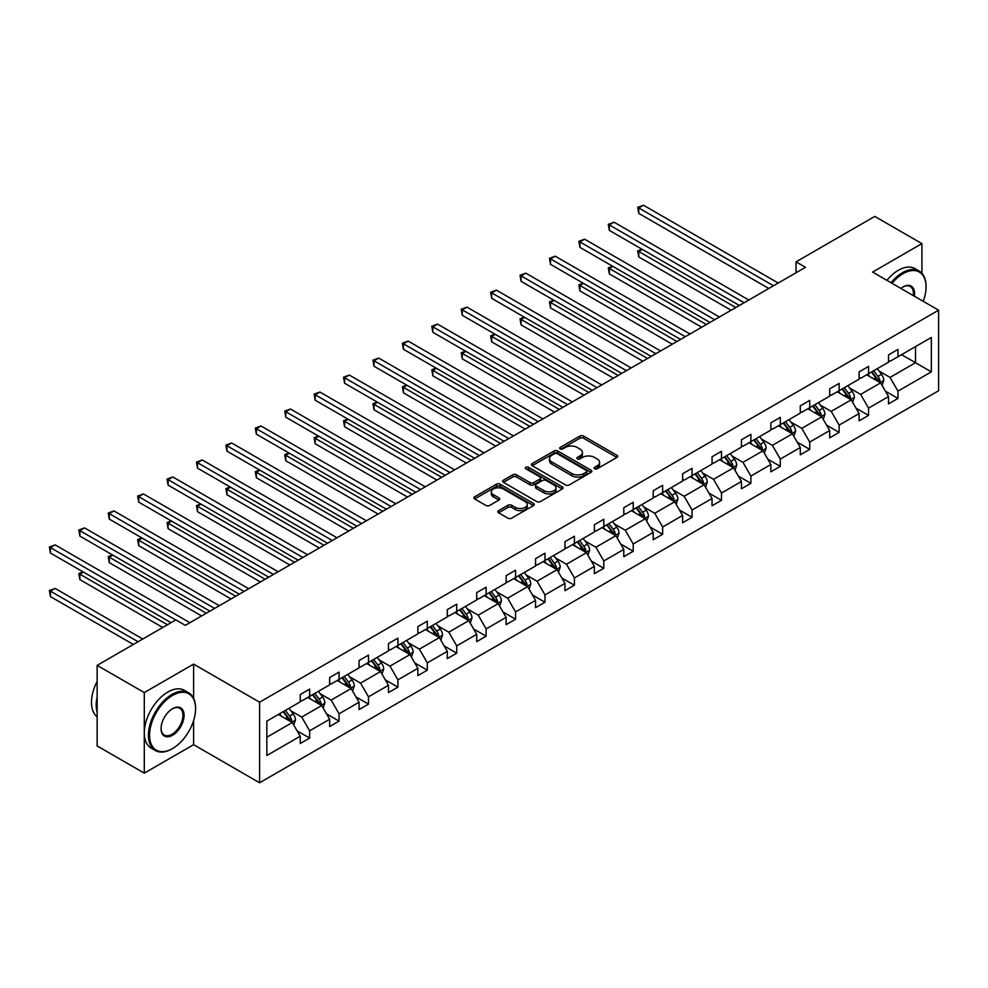 <?xml version="1.0" encoding="UTF-8"?>
<svg xmlns="http://www.w3.org/2000/svg" width="988" height="988" viewBox="0 0 988 988"><rect width="100%" height="100%" fill="white"/><g stroke="black" fill="none" stroke-linecap="round" stroke-linejoin="round"><path stroke-width="1.48" d="M594.628 468.781A1.828 1.062 0 0 0 597.209 468.781L616.883 457.432A2.618 1.507 0 0 0 617.648 456.357A2.618 1.507 0 0 0 616.883 455.295L583.562 436.054A2.618 1.507 0 0 0 579.857 436.054L560.196 447.416A1.828 1.062 0 0 0 559.665 448.157A1.828 1.062 0 0 0 560.196 448.91A1.828 1.062 0 0 0 562.789 448.91L565.334 447.441A8.373 4.841 0 0 1 577.177 447.441L579.956 449.046A8.373 4.841 0 0 1 582.414 452.467A8.373 4.841 0 0 1 579.956 455.888L577.412 457.345A1.828 1.062 0 0 0 576.869 458.099A1.828 1.062 0 0 0 577.412 458.852A1.828 1.062 0 0 0 580.005 458.852L582.55 457.382A8.373 4.841 0 0 1 594.393 457.382L597.172 458.975A8.373 4.841 0 0 1 599.617 462.396A8.373 4.841 0 0 1 597.172 465.817L594.628 467.287A1.828 1.062 0 0 0 594.084 468.04A1.828 1.062 0 0 0 594.628 468.781L594.628 467.287M498.607 510.648A2.618 1.507 0 0 0 497.841 511.71A2.618 1.507 0 0 0 498.607 512.784L507.956 518.181A2.618 1.507 0 0 0 511.661 518.181L533.495 505.572A2.618 1.507 0 0 0 534.261 504.498A2.618 1.507 0 0 0 533.495 503.435L500.187 484.194A2.618 1.507 0 0 0 496.482 484.194L474.635 496.803A2.618 1.507 0 0 0 473.87 497.878A2.618 1.507 0 0 0 474.635 498.94L485.935 505.461A2.618 1.507 0 0 0 489.628 505.461L498.977 500.064A2.618 1.507 0 0 0 499.743 499.002A2.618 1.507 0 0 0 498.977 497.927L493.383 494.704A7.002 4.038 0 0 1 491.332 491.839A7.002 4.038 0 0 1 495.655 488.109A7.002 4.038 0 0 1 503.287 488.986L525.221 501.645A7.002 4.038 0 0 1 527.271 504.498A7.002 4.038 0 0 1 522.948 508.24A7.002 4.038 0 0 1 515.316 507.363L511.661 505.251A2.618 1.507 0 0 0 507.956 505.251L498.607 510.648L498.607 512.784M193.599 664.109L144.285 692.576L97.145 665.369L97.145 745.928L144.285 773.147L193.599 744.668L259.585 782.78L259.585 702.209L193.599 664.109L193.599 698.269M921.915 273.268L921.915 243.616L872.602 272.083L938.6 310.195L259.585 702.209M921.915 243.616L874.775 216.409L796.044 261.857L796.044 272.737M97.145 665.369L175.864 619.908L185.299 625.355L805.479 267.303L796.044 261.857M565.519 484.947A2.618 1.507 0 0 0 569.224 484.947L591.059 472.338A2.618 1.507 0 0 0 591.824 471.264A2.618 1.507 0 0 0 591.059 470.202L557.738 450.973A2.618 1.507 0 0 0 554.046 450.973L532.199 463.57A2.618 1.507 0 0 0 531.433 464.644A2.618 1.507 0 0 0 532.199 465.719L565.519 484.947M526.555 469.177A1.828 1.062 0 0 1 528.407 469.436L528.407 467.262L562.283 486.812A2.618 1.507 0 0 1 563.049 487.887A2.618 1.507 0 0 1 562.283 488.949L540.436 501.558A2.618 1.507 0 0 1 536.731 501.558L503.423 482.329L512.772 476.969L512.772 474.796L503.423 480.193A2.618 1.507 0 0 0 502.657 481.255A2.618 1.507 0 0 0 503.423 482.329L503.423 480.193M512.772 476.969A2.618 1.507 0 0 1 516.465 476.969L516.465 474.796A2.618 1.507 0 0 0 512.772 474.796M516.465 474.796L529.976 482.601A2.618 1.507 0 0 0 533.681 482.601L539.88 479.019A2.618 1.507 0 0 0 540.646 477.945A2.618 1.507 0 0 0 539.88 476.883L525.814 468.757A1.828 1.062 0 0 1 525.283 468.016A1.828 1.062 0 0 1 526.406 467.028A1.828 1.062 0 0 1 528.407 467.262M144.285 692.576L144.285 773.147M266.846 721.104L300.228 701.838L300.228 694.539L309.652 689.093L309.652 696.392L329.646 684.857L329.646 677.558L339.069 672.112L339.069 679.411L359.052 667.863L359.052 660.577L368.487 655.13L368.487 662.429L388.469 650.882L388.469 643.596L397.905 638.149L397.905 645.436L417.887 633.901L417.887 626.602L427.31 621.168L427.31 628.454L447.305 616.92L447.305 609.621L456.728 604.187L456.728 611.473L476.722 599.938L476.722 592.639L486.145 587.193L486.145 594.492L506.14 582.957L506.14 575.658L515.563 570.212L515.563 577.511L535.545 565.976L535.545 558.677L544.981 553.231L544.981 560.529L564.963 548.982L564.963 541.696L574.399 536.249L574.399 543.548L594.381 532.001L594.381 524.714L603.804 519.268L603.804 526.567L623.799 515.02L623.799 507.733L633.222 502.287L633.222 509.573L653.216 498.038L653.216 490.74L662.639 485.306L662.639 492.592L682.622 481.057L682.622 473.758L692.057 468.324L692.057 475.611L712.039 464.076L712.039 456.777L721.475 451.331L721.475 458.63L741.457 447.095L741.457 439.796L750.892 434.35L750.892 441.648L770.875 430.101L770.875 422.815L780.298 417.368L780.298 424.667L800.292 413.12L800.292 405.833L809.715 400.387L809.715 407.686L829.71 396.139L829.71 388.852L839.133 383.406L839.133 390.692L859.115 379.157L859.115 371.859L868.551 366.425L868.551 373.711L888.533 362.176L888.533 354.877L897.969 349.443L897.969 356.73L931.338 337.464L931.338 371.859L897.969 391.137L897.969 398.423L888.533 403.87L888.533 396.571L868.551 408.118L868.551 415.405L859.115 420.851L859.115 413.564L839.133 425.099L839.133 432.398L829.71 437.832L829.71 430.546L809.715 442.081L809.715 449.379L800.292 454.826L800.292 447.527L780.298 459.062L780.298 466.361L770.875 471.807L770.875 464.508L750.892 476.043L750.892 483.342L741.457 488.788L741.457 481.489L721.475 493.037L721.475 500.323L712.039 505.77L712.039 498.471L692.057 510.018L692.057 517.304L682.622 522.751L682.622 515.452L662.639 526.999L662.639 534.286L653.216 539.732L653.216 532.446L633.222 543.98L633.222 551.279L623.799 556.713L623.799 549.427L603.804 560.962L603.804 568.261L594.381 573.695L594.381 566.408L574.399 577.943L574.399 585.242L564.963 590.688L564.963 583.389L544.981 594.924L544.981 602.223L535.545 607.669L535.545 600.371L515.563 611.918L515.563 619.204L506.14 624.651L506.14 617.352L486.145 628.899L486.145 636.186L476.722 641.632L476.722 634.333L456.728 645.88L456.728 653.167L447.305 658.613L447.305 651.327L427.31 662.862L427.31 670.16L417.887 675.594L417.887 668.308L397.905 679.843L397.905 687.142L388.469 692.576L388.469 685.289L368.487 696.824L368.487 704.123L359.052 709.569L359.052 702.27L339.069 713.805L339.069 721.104L329.646 726.551L329.646 719.252L309.652 730.787L309.652 738.085L300.228 743.532L300.228 736.233L266.846 755.499L266.846 721.104M259.585 782.78L938.6 390.754L938.6 310.195M307.762 697.479L321.718 705.531L301.735 717.078L290.818 710.78M301.735 717.078L309.652 730.787M321.718 705.531L329.646 719.252M300.228 700.097L301.735 700.961L309.652 696.392M337.18 680.497L351.135 688.55L331.153 700.097L320.236 693.786M331.153 700.097L339.069 713.805M351.135 688.55L359.052 702.27M329.646 683.103L331.153 683.98L339.069 679.411M366.597 663.516L380.553 671.568L360.558 683.116L349.653 676.805M360.558 683.116L368.487 696.824M380.553 671.568L388.469 685.289M359.052 666.122L360.558 666.999L368.487 662.429M396.015 646.535L409.971 654.587L389.976 666.122L379.071 659.823M389.976 666.122L397.905 679.843M409.971 654.587L417.887 668.308M388.469 649.141L389.976 650.018L397.905 645.436M425.433 629.554L439.388 637.606L419.394 649.141L408.476 642.842M419.394 649.141L427.31 662.862M439.388 637.606L447.305 651.327M417.887 632.159L419.394 633.036L427.31 628.454M454.851 612.56L468.794 620.625L448.811 632.159L437.894 625.861M448.811 632.159L456.728 645.88M468.794 620.625L476.722 634.333M447.305 615.178L448.811 616.043L456.728 611.473M484.256 595.579L498.211 603.643L478.229 615.178L467.312 608.88M478.229 615.178L486.145 628.899M498.211 603.643L506.14 617.352M476.722 598.197L478.229 599.061L486.145 594.492M513.674 578.598L527.629 586.65L507.647 598.197L496.729 591.898M507.647 598.197L515.563 611.918M527.629 586.65L535.545 600.371M506.14 581.216L507.647 582.08L515.563 577.511M543.091 561.616L557.047 569.668L537.052 581.216L526.147 574.905M537.052 581.216L544.981 594.924M557.047 569.668L564.963 583.389M535.545 564.234L537.052 565.099L544.981 560.529M572.509 544.635L586.464 552.687L566.47 564.234L555.565 557.924M566.47 564.234L574.399 577.943M586.464 552.687L594.381 566.408M564.963 547.241L566.47 548.118L574.399 543.548M601.927 527.654L615.882 535.706L595.888 547.241L584.97 540.942M595.888 547.241L603.804 560.962M615.882 535.706L623.799 549.427M594.381 530.26L595.888 531.136L603.804 526.567M631.344 510.673L645.288 518.725L625.305 530.26L614.388 523.961M625.305 530.26L633.222 543.98M645.288 518.725L653.216 532.446M623.799 513.278L625.305 514.155L633.222 509.573M660.75 493.679L674.705 501.743L654.723 513.278L643.805 506.98M654.723 513.278L662.639 526.999M674.705 501.743L682.622 515.452M653.216 496.297L654.723 497.162L662.639 492.592M690.167 476.698L704.123 484.762L684.141 496.297L673.223 489.999M684.141 496.297L692.057 510.018M704.123 484.762L712.039 498.471M682.622 479.316L684.141 480.18L692.057 475.611M719.585 459.716L733.541 467.769L713.546 479.316L702.641 473.017M713.546 479.316L721.475 493.037M733.541 467.769L741.457 481.489M712.039 462.335L713.546 463.199L721.475 458.63M749.003 442.735L762.958 450.787L742.964 462.335L732.059 456.036M742.964 462.335L750.892 476.043M762.958 450.787L770.875 464.508M741.457 445.353L742.964 446.218L750.892 441.648M778.421 425.754L792.376 433.806L772.381 445.353L761.464 439.043M772.381 445.353L780.298 459.062M792.376 433.806L800.292 447.527M770.875 428.36L772.381 429.237L780.298 424.667M807.838 408.773L821.781 416.825L801.799 428.36L790.882 422.061M801.799 428.36L809.715 442.081M821.781 416.825L829.71 430.546M800.292 411.379L801.799 412.255L809.715 407.686M837.244 391.791L851.199 399.844L831.217 411.379L820.299 405.08M831.217 411.379L839.133 425.099M851.199 399.844L859.115 413.564M829.71 394.397L831.217 395.274L839.133 390.692M866.661 374.798L880.617 382.862L860.634 394.397L849.717 388.099M860.634 394.397L868.551 408.118M880.617 382.862L888.533 396.571M859.115 377.416L860.634 378.293L868.551 373.711M901.55 354.667L915.505 362.72L890.04 377.416L879.135 371.118M890.04 377.416L897.969 391.137M931.338 371.859L915.505 362.72L915.505 346.603L931.338 337.464M888.533 360.435L890.04 361.299L897.969 356.73M266.846 737.221L292.3 722.524L278.357 714.46M292.3 722.524L300.228 736.233M885.421 391.186L897.969 398.423M856.016 408.168L868.551 415.405M826.598 425.149L839.133 432.398M797.18 442.142L809.715 449.379M767.762 459.124L780.298 466.361M738.345 476.105L750.892 483.342M708.927 493.086L721.475 500.323M679.522 510.067L692.057 517.304M650.104 527.049L662.639 534.286M620.686 544.03L633.222 551.279M591.269 561.023L603.804 568.261M561.851 578.005L574.399 585.242M532.433 594.986L544.981 602.223M503.028 611.967L515.563 619.204M473.61 628.948L486.145 636.186M444.192 645.93L456.728 653.167M414.775 662.911L427.31 670.16M385.357 679.892L397.905 687.142M355.939 696.886L368.487 704.123M326.534 713.867L339.069 721.104M297.116 730.848L309.652 738.085M193.599 744.668L193.599 720.623M595.356 469.041L597.172 468.003A8.373 4.841 0 0 0 599.617 464.582L599.617 462.396M582.414 452.467L582.414 454.641A8.373 4.841 0 0 1 579.956 458.062L578.141 459.111M616.845 457.456L583.562 438.24A2.618 1.507 0 0 0 579.857 438.24L560.925 449.17M591.022 472.363L557.738 453.146A2.618 1.507 0 0 0 554.046 453.146L532.236 465.731L532.199 463.57M586.427 472.017A1.828 1.062 0 0 0 586.971 471.264A1.828 1.062 0 0 0 586.427 470.523L557.183 453.64A1.828 1.062 0 0 0 554.601 453.64L551.909 455.184A8.373 4.841 0 0 0 549.464 458.605A8.373 4.841 0 0 0 551.909 462.026L571.904 473.573A8.373 4.841 0 0 0 583.747 473.573L586.427 472.017L586.427 474.191A1.828 1.062 0 0 0 586.971 473.45L586.971 471.264M549.464 458.605L549.464 460.779A8.373 4.841 0 0 0 551.909 464.199L551.909 462.026M586.427 474.191L583.747 475.747A8.373 4.841 0 0 1 571.904 475.747L551.909 464.199M516.465 476.969L529.976 484.775A2.618 1.507 0 0 0 533.681 484.775L539.88 481.193A2.618 1.507 0 0 0 540.646 480.131L540.646 477.945M528.407 469.436L562.246 488.974M544.005 490.69A7.002 4.038 0 0 0 551.637 491.567A7.002 4.038 0 0 0 555.96 487.837A7.002 4.038 0 0 0 553.898 484.972L546.179 480.514A2.618 1.507 0 0 0 542.474 480.514L536.274 484.095A2.618 1.507 0 0 0 535.508 485.157A2.618 1.507 0 0 0 536.274 486.232L544.005 490.69L544.005 492.864A7.002 4.038 0 0 0 551.637 493.741A7.002 4.038 0 0 0 555.96 490.011L555.96 487.837M535.508 485.157L535.508 487.343A2.618 1.507 0 0 0 536.274 488.405L536.274 486.232M544.005 492.864L536.274 488.405M527.271 504.498L527.271 506.683A7.002 4.038 0 0 1 522.948 510.413A7.002 4.038 0 0 1 515.316 509.536L511.661 507.424A2.618 1.507 0 0 0 507.956 507.424L498.644 512.809M491.332 491.839L491.332 494.012A7.002 4.038 0 0 0 493.383 496.878L493.383 494.704M498.94 500.089L493.383 496.878M533.458 505.597L500.187 486.38A2.618 1.507 0 0 0 496.482 486.38L474.672 498.965M882.049 385.345L883.778 380.331A7.064 4.075 -120 0 0 881.531 374.316L877.295 368.66M869.699 376.564L867.872 374.106M642.336 249.421L638.754 251.495L638.754 256.942L731.083 310.244M879.579 382.257L879.975 380.639A7.064 4.075 -120 0 0 877.949 376.379L873.713 370.735M871.947 371.76L876.603 377.972A3.594 2.075 60 0 1 877.258 379.071L879.975 380.639M871.453 372.044L875.689 377.688A7.064 4.075 60 0 1 877.443 381.022M638.754 256.942L637.717 250.89L735.801 307.527M637.717 250.89L641.916 249.186M773.518 285.754L638.754 207.949L643.46 205.22L778.223 283.025M768.8 288.471L638.754 213.383L638.754 207.949L637.717 207.344L643.46 205.22M638.754 213.383L637.717 207.344M923.237 301.328A32.53 18.784 120 0 0 926.065 286.952A32.53 18.784 120 0 0 903.057 273.664A32.53 18.784 120 0 0 892.016 283.297M891.04 282.729A33.333 19.241 -60 0 1 902.489 272.688A33.333 19.241 -60 0 1 919.161 271.033A33.333 19.241 -60 0 1 926.065 286.298A33.333 19.241 -60 0 1 926.065 286.631M900.908 288.422A16.265 9.386 -60 0 1 903.057 286.952L903.057 286.952A16.265 9.386 -60 0 1 914.357 296.19M886.891 280.333A33.333 19.241 -60 0 1 898.339 270.292A33.333 19.241 -60 0 1 915.012 268.637L919.161 271.033M913.295 295.585A15.462 8.929 120 0 0 910.22 286.508A15.462 8.929 120 0 0 902.773 287.113M171.998 748.867L172.567 748.534A32.53 18.784 120 0 0 195.575 708.692A32.53 18.784 120 0 0 172.567 695.416A32.53 18.784 120 0 0 149.559 735.257A32.53 18.784 120 0 0 172.567 748.534L171.998 748.867A33.333 19.241 -60 0 1 155.338 750.51A33.333 19.241 -60 0 1 150.225 723.809A33.333 19.241 -60 0 1 171.998 694.428A33.333 19.241 -60 0 1 188.671 692.786A33.333 19.241 -60 0 1 195.575 708.038A33.333 19.241 -60 0 1 195.575 708.371M172.567 735.257A16.265 9.386 -60 0 1 161.069 728.613A16.265 9.386 -60 0 1 172.567 708.692L172.567 708.692A16.265 9.386 -60 0 1 184.077 715.337A16.265 9.386 -60 0 1 172.567 735.257M161.069 728.28A15.462 8.929 120 0 0 164.267 735.047A15.462 8.929 120 0 0 171.998 734.282A15.462 8.929 120 0 0 182.101 720.647A15.462 8.929 120 0 0 179.742 708.248A15.462 8.929 120 0 0 172.283 708.865M155.338 750.51L151.189 748.126A33.333 19.241 -60 0 1 146.076 721.413A33.333 19.241 -60 0 1 167.849 692.032A33.333 19.241 -60 0 1 184.521 690.39L188.671 692.786M97.145 712.175A33.333 19.241 -60 0 1 97.145 696.935M97.145 716.806A33.333 19.241 -60 0 1 97.145 681.424M852.632 402.326L854.373 397.312A7.064 4.075 -120 0 0 852.113 391.297L847.877 385.653M840.282 393.545L838.454 391.087M612.918 266.402L609.337 268.477L609.337 273.923L701.678 327.226M850.162 399.238L850.557 397.621A7.064 4.075 -120 0 0 848.531 393.372L844.295 387.716M842.529 388.741L847.185 394.953A3.594 2.075 60 0 1 847.84 396.052L850.557 397.621M842.035 389.025L846.271 394.669A7.064 4.075 60 0 1 848.025 398.016M609.337 273.923L608.299 267.872L706.383 324.509M608.299 267.872L612.498 266.167M823.214 419.307L824.955 414.305A7.064 4.075 -120 0 0 822.695 408.279L818.459 402.635M810.876 410.526L809.036 408.069M583.5 283.395L579.919 285.458L579.919 290.904L672.26 344.207M820.744 416.22L821.139 414.602A7.064 4.075 -120 0 0 819.114 410.353L814.878 404.697M813.112 405.722L817.768 411.947A3.594 2.075 60 0 1 818.422 413.033L821.139 414.602M812.618 406.006L816.854 411.663A7.064 4.075 60 0 1 818.607 414.997M579.919 290.904L578.882 284.865L676.965 341.49M578.882 284.865L583.081 283.148M744.1 302.736L609.337 224.931L614.042 222.201L748.818 300.019M739.382 305.453L609.337 230.377L609.337 224.931L608.299 224.325L614.042 222.201M609.337 230.377L608.299 224.325M714.682 319.717L579.919 241.912L584.637 239.195L719.4 317M709.964 322.434L579.919 247.358L579.919 241.912L578.882 241.319L584.637 239.195M579.919 247.358L578.882 241.319M793.809 436.288L795.538 431.287A7.064 4.075 -120 0 0 793.278 425.26L789.054 419.616M781.459 427.508L779.618 425.062M554.083 300.377L550.501 302.439L550.501 307.886L642.842 361.2M791.326 433.201L791.721 431.583A7.064 4.075 -120 0 0 789.696 427.335L785.472 421.678M783.694 422.703L788.35 428.928A3.594 2.075 60 0 1 789.004 430.015L791.721 431.583M783.2 422.988L787.436 428.644A7.064 4.075 60 0 1 789.202 431.978M550.501 307.886L549.464 301.846L647.56 358.471M549.464 301.846L553.675 300.13M685.264 336.698L550.501 258.893L555.219 256.176L689.982 333.981M680.559 339.427L550.501 264.339L550.501 258.893L549.464 258.3L555.219 256.176M550.501 264.339L549.464 258.3M764.391 453.27L766.12 448.268A7.064 4.075 -120 0 0 763.872 442.254L759.636 436.597M752.041 444.489L750.201 442.044M524.665 317.358L521.084 319.42L521.084 324.867L613.425 378.182M761.909 450.195L762.304 448.564A7.064 4.075 -120 0 0 760.278 444.316L756.055 438.66M754.276 439.685L758.945 445.909A3.594 2.075 60 0 1 759.599 446.996L762.304 448.564M753.782 439.969L758.018 445.625A7.064 4.075 60 0 1 759.784 448.96M521.084 324.867L520.046 318.828L618.142 375.452M520.046 318.828L524.258 317.111M655.847 353.679L521.084 275.874L525.801 273.157L660.564 350.962M651.141 356.409L521.084 281.321L521.084 275.874L520.046 275.282L525.801 273.157M521.084 281.321L520.046 275.282M734.973 470.251L736.702 465.249A7.064 4.075 -120 0 0 734.455 459.235L730.218 453.578M722.623 461.47L720.795 459.025M495.26 334.339L491.666 336.402L491.666 341.848L584.007 395.163M732.491 467.176L732.886 465.546A7.064 4.075 -120 0 0 730.873 461.297L726.637 455.653M724.859 456.666L729.527 462.89A3.594 2.075 60 0 1 730.181 463.977L732.886 465.546M724.377 456.95L728.601 462.606A7.064 4.075 60 0 1 730.367 465.941M491.666 341.848L490.628 335.809L588.725 392.434M490.628 335.809L494.84 334.105M626.441 370.661L491.666 292.856L496.384 290.139L631.147 367.944M621.724 373.39L491.666 298.302L491.666 292.856L490.628 292.263L496.384 290.139M491.666 298.302L490.628 292.263M705.556 487.245L707.285 482.23A7.064 4.075 -120 0 0 705.037 476.216L700.801 470.56M693.206 478.451L691.378 476.006M465.842 351.32L462.261 353.395L462.261 358.829L554.589 412.144M703.086 484.157L703.481 482.527A7.064 4.075 -120 0 0 701.455 478.278L697.219 472.635M695.453 473.647L700.109 479.872A3.594 2.075 60 0 1 700.764 480.971L703.481 482.527M694.959 473.944L699.195 479.588A7.064 4.075 60 0 1 700.949 482.922M462.261 358.829L461.223 352.79L559.307 409.427M461.223 352.79L465.422 351.086M597.024 387.654L462.261 309.849L466.966 307.12L601.729 384.925M592.306 390.371L462.261 315.283L462.261 309.849L461.223 309.244L466.966 307.12M462.261 315.283L461.223 309.244M676.138 504.226L677.879 499.212A7.064 4.075 -120 0 0 675.619 493.197L671.383 487.541M663.8 495.445L661.96 492.987M436.424 368.302L432.843 370.377L432.843 375.811L525.184 429.125M673.668 501.138L674.063 499.52A7.064 4.075 -120 0 0 672.038 495.26L667.802 489.616M666.035 490.641L670.691 496.853A3.594 2.075 60 0 1 671.346 497.952L674.063 499.52M665.542 490.925L669.778 496.569A7.064 4.075 60 0 1 671.531 499.903M432.843 375.811L431.805 369.771L529.889 426.408M431.805 369.771L436.004 368.067M567.606 404.635L432.843 326.83L437.548 324.101L572.324 401.906M562.888 407.352L432.843 332.264L432.843 326.83L431.805 326.225L437.548 324.101M432.843 332.264L431.805 326.225M646.72 521.207L648.461 516.193A7.064 4.075 -120 0 0 646.201 510.179L641.965 504.535M634.382 512.426L632.542 509.969M407.007 385.283L403.425 387.358L403.425 392.804L495.766 446.107M644.25 518.12L644.645 516.502A7.064 4.075 -120 0 0 642.62 512.253L638.384 506.597M636.618 507.622L641.274 513.834A3.594 2.075 60 0 1 641.928 514.933L644.645 516.502M636.124 507.906L640.36 513.55A7.064 4.075 60 0 1 642.126 516.897M403.425 392.804L402.388 386.753L500.471 443.39M402.388 386.753L406.599 385.048M538.188 421.617L403.425 343.812L408.143 341.082L542.906 418.887M533.471 424.334L403.425 349.258L403.425 343.812L402.388 343.207L408.143 341.082M403.425 349.258L402.388 343.207M617.315 538.188L619.044 533.174A7.064 4.075 -120 0 0 616.784 527.16L612.56 521.516M604.965 529.407L603.125 526.95M377.589 402.264L374.007 404.339L374.007 409.785L466.348 463.088M614.832 535.101L615.228 533.483A7.064 4.075 -120 0 0 613.202 529.235L608.979 523.578M607.2 524.603L611.856 530.815A3.594 2.075 60 0 1 612.511 531.914L615.228 533.483M606.706 524.887L610.942 530.544A7.064 4.075 60 0 1 612.708 533.878M374.007 409.785L372.97 403.746L471.066 460.371M372.97 403.746L377.181 402.03M587.897 555.17L589.626 550.168A7.064 4.075 -120 0 0 587.378 544.141L583.142 538.497M575.547 546.389L573.707 543.943M348.171 419.258L344.59 421.32L344.59 426.767L436.931 480.082M585.415 552.082L585.81 550.464A7.064 4.075 -120 0 0 583.784 546.216L579.561 540.56M577.782 541.585L582.451 547.809A3.594 2.075 60 0 1 583.105 548.896L585.81 550.464M577.288 541.869L581.524 547.525A7.064 4.075 60 0 1 583.291 550.859M344.59 426.767L343.552 420.727L441.648 477.352M343.552 420.727L347.764 419.011M558.479 572.151L560.208 567.149A7.064 4.075 -120 0 0 557.961 561.135L553.725 555.478M546.129 563.37L544.302 560.925M318.766 436.239L315.172 438.302L315.172 443.748L407.513 497.063M555.997 569.076L556.392 567.445A7.064 4.075 -120 0 0 554.379 563.197L550.143 557.541M548.377 558.566L553.033 564.79A3.594 2.075 60 0 1 553.688 565.877L556.392 567.445M547.883 558.85L552.107 564.506A7.064 4.075 60 0 1 553.873 567.841M315.172 443.748L314.135 437.709L412.231 494.333M314.135 437.709L318.346 435.992M529.062 589.132L530.803 584.13A7.064 4.075 -120 0 0 528.543 578.116L524.307 572.46M516.712 580.351L514.884 577.906M289.348 453.22L285.767 455.283L285.767 460.729L378.095 514.044M526.592 586.057L526.987 584.427A7.064 4.075 -120 0 0 524.961 580.178L520.725 574.534M518.959 575.547L523.615 581.771A3.594 2.075 60 0 1 524.27 582.858L526.987 584.427M518.465 575.831L522.701 581.487A7.064 4.075 60 0 1 524.455 584.822M285.767 460.729L284.729 454.69L382.813 511.315M284.729 454.69L288.928 452.986M499.644 606.126L501.385 601.112A7.064 4.075 -120 0 0 499.125 595.097L494.889 589.441M487.306 597.332L485.466 594.887M259.93 470.202L256.349 472.276L256.349 477.71L348.69 531.025M497.174 603.038L497.569 601.408A7.064 4.075 -120 0 0 495.544 597.16L491.308 591.516M489.542 592.528L494.198 598.753A3.594 2.075 60 0 1 494.852 599.852L497.569 601.408M489.048 592.812L493.284 598.469A7.064 4.075 60 0 1 495.037 601.803M256.349 477.71L255.312 471.671L353.395 528.308M255.312 471.671L259.511 469.967M470.226 623.107L471.968 618.093A7.064 4.075 -120 0 0 469.708 612.078L465.471 606.422M457.889 614.314L456.048 611.868M230.513 487.183L226.931 489.258L226.931 494.692L319.272 548.007M467.756 620.019L468.151 618.402A7.064 4.075 -120 0 0 466.126 614.141L461.89 608.497M460.124 609.522L464.78 615.734A3.594 2.075 60 0 1 465.434 616.833L468.151 618.402M459.63 609.806L463.866 615.45A7.064 4.075 60 0 1 465.632 618.784M226.931 494.692L225.894 488.652L323.978 545.29M225.894 488.652L230.105 486.948M440.821 640.088L442.55 635.074A7.064 4.075 -120 0 0 440.29 629.06L436.066 623.403M428.471 631.307L426.631 628.85M201.095 504.164L197.514 506.239L197.514 511.685L289.855 564.988M438.339 637.001L438.734 635.383A7.064 4.075 -120 0 0 436.708 631.134L432.485 625.478M430.706 626.503L435.362 632.715A3.594 2.075 60 0 1 436.017 633.814L438.734 635.383M430.212 626.787L434.448 632.431A7.064 4.075 60 0 1 436.214 635.778M197.514 511.685L196.476 505.634L294.572 562.271M196.476 505.634L200.688 503.929M411.403 657.069L413.132 652.055A7.064 4.075 -120 0 0 410.885 646.041L406.648 640.397M399.053 648.289L397.213 645.831M171.677 521.145L168.096 523.22L168.096 528.666L260.437 581.969M408.921 653.982L409.316 652.364A7.064 4.075 -120 0 0 407.291 648.116L403.067 642.459M401.289 643.484L405.957 649.696A3.594 2.075 60 0 1 406.611 650.796L409.316 652.364M400.795 643.768L405.031 649.412A7.064 4.075 60 0 1 406.797 652.759M168.096 528.666L167.058 522.615L265.154 579.252M167.058 522.615L171.27 520.911M381.986 674.051L383.715 669.049A7.064 4.075 -120 0 0 381.467 663.022L377.231 657.378M369.636 665.27L367.808 662.812M142.272 538.139L138.678 540.201L138.678 545.648L231.019 598.963M379.503 670.963L379.898 669.345A7.064 4.075 -120 0 0 377.885 665.097L373.649 659.441M371.883 660.466L376.539 666.69A3.594 2.075 60 0 1 377.194 667.777L379.898 669.345M371.389 660.75L375.613 666.406A7.064 4.075 60 0 1 377.379 669.74M138.678 545.648L137.641 539.609L235.737 596.233M137.641 539.609L141.852 537.892M352.568 691.032L354.309 686.03A7.064 4.075 -120 0 0 352.049 680.003L347.813 674.359M340.218 682.251L338.39 679.806M112.854 555.12L109.273 557.183L109.273 562.629L201.601 615.944M350.098 687.944L350.493 686.327A7.064 4.075 -120 0 0 348.468 682.078L344.232 676.422M342.466 677.447L347.121 683.671A3.594 2.075 60 0 1 347.776 684.758L350.493 686.327M341.971 677.731L346.208 683.387A7.064 4.075 60 0 1 347.961 686.722M109.273 562.629L108.235 556.59L206.319 613.215M108.235 556.59L112.434 554.873M508.771 438.598L374.007 360.793L378.725 358.076L513.488 435.881M504.065 441.315L374.007 366.239L374.007 360.793L372.97 360.188L378.725 358.076M374.007 366.239L372.97 360.188M479.353 455.579L344.59 377.774L349.307 375.057L484.071 452.862M474.648 458.309L344.59 383.221L344.59 377.774L343.552 377.181L349.307 375.057M344.59 383.221L343.552 377.181M449.948 472.56L315.172 394.755L319.89 392.038L454.653 469.843M445.23 475.29L315.172 400.202L315.172 394.755L314.135 394.163L319.89 392.038M315.172 400.202L314.135 394.163M420.53 489.542L285.767 411.737L290.472 409.02L425.235 486.825M415.812 492.271L285.767 417.183L285.767 411.737L284.729 411.144L290.472 409.02M285.767 417.183L284.729 411.144M391.112 506.535L256.349 428.718L261.054 426.001L395.83 503.806M386.394 509.252L256.349 434.164L256.349 428.718L255.312 428.125L261.054 426.001M256.349 434.164L255.312 428.125M361.694 523.517L226.931 445.712L231.649 442.982L366.412 520.787M356.977 526.234L226.931 451.146L226.931 445.712L225.894 445.106L231.649 442.982M226.931 451.146L225.894 445.106M332.277 540.498L197.514 462.693L202.231 459.963L336.994 537.768M327.571 543.215L197.514 468.139L197.514 462.693L196.476 462.088L202.231 459.963M197.514 468.139L196.476 462.088M302.859 557.479L168.096 479.674L172.814 476.957L307.577 554.762M298.154 560.196L168.096 485.12L168.096 479.674L167.058 479.069L172.814 476.957M168.096 485.12L167.058 479.069M273.454 574.46L138.678 496.655L143.396 493.938L278.159 571.743M268.736 577.177L138.678 502.102L138.678 496.655L137.641 496.062L143.396 493.938M138.678 502.102L137.641 496.062M244.036 591.442L109.273 513.637L113.978 510.92L248.741 588.725M239.318 594.171L109.273 519.083L109.273 513.637L108.235 513.044L113.978 510.92M109.273 519.083L108.235 513.044M323.15 708.013L324.891 703.011A7.064 4.075 -120 0 0 322.631 696.997L318.395 691.341M310.812 699.232L308.972 696.787M83.437 572.101L79.855 574.164L79.855 579.61L162.761 627.479M320.68 704.938L321.075 703.308A7.064 4.075 -120 0 0 319.05 699.059L314.814 693.415M313.048 694.428L317.704 700.653A3.594 2.075 60 0 1 318.358 701.739L321.075 703.308M312.554 694.712L316.79 700.369A7.064 4.075 60 0 1 318.544 703.703M79.855 579.61L78.818 573.571L167.478 624.762M78.818 573.571L83.017 571.854M214.618 608.423L79.855 530.618L84.573 527.901L219.336 605.706M209.901 611.152L79.855 536.064L79.855 530.618L78.818 530.025L84.573 527.901M79.855 536.064L78.818 530.025M293.732 725.007L295.474 719.993A7.064 4.075 -120 0 0 293.214 713.978L288.978 708.322M281.395 716.214L279.555 713.768M142.778 639.014L55.155 588.428L50.437 591.157L50.437 596.591L133.343 644.46M291.262 721.919L291.658 720.289A7.064 4.075 -120 0 0 289.632 716.041L285.396 710.397M283.63 711.409L288.286 717.634A3.594 2.075 60 0 1 288.941 718.733L291.658 720.289M283.136 711.693L287.372 717.35A7.064 4.075 60 0 1 289.138 720.684M50.437 596.591L49.4 590.552L138.061 641.743M49.4 590.552L55.155 588.428M175.778 619.97L50.437 547.599L55.155 544.882L189.918 622.687M171.06 622.687L50.437 553.045L50.437 547.599L49.4 547.006L55.155 544.882M50.437 553.045L49.4 547.006M597.172 468.003L597.172 465.817M577.412 458.852L577.412 457.345M579.956 458.062L579.956 455.888M560.196 448.91L560.196 447.416M579.857 438.24L579.857 436.054M583.562 438.24L583.562 436.054M616.883 457.432L616.883 455.295M554.046 453.146L554.046 450.973M557.738 453.146L557.738 450.973M591.059 472.338L591.059 470.202M571.904 475.747L571.904 473.573M583.747 475.747L583.747 473.573M529.976 484.775L529.976 482.601M533.681 484.775L533.681 482.601M539.88 481.193L539.88 479.019M562.283 488.949L562.283 486.812M507.956 507.424L507.956 505.251M511.661 507.424L511.661 505.251M515.316 509.536L515.316 507.363M498.977 500.064L498.977 497.927M474.635 498.94L474.635 496.803M496.482 486.38L496.482 484.194M500.187 486.38L500.187 484.194M533.495 505.572L533.495 503.435M880.11 382.566L883.741 380.466M877.949 376.379L881.531 374.316M873.676 378.849L875.689 377.688M850.693 399.547L854.324 397.448M848.531 393.372L852.113 391.297M844.258 395.83L846.271 394.669M821.275 416.528L824.906 414.441M819.114 410.353L822.695 408.279M814.841 412.811L816.854 411.663M791.857 433.51L795.488 431.423M789.696 427.335L793.278 425.26M785.423 429.805L787.436 428.644M762.452 450.503L766.071 448.404M760.278 444.316L763.872 442.254M756.018 446.786L758.018 445.625M733.034 467.485L736.665 465.385M730.873 461.297L734.455 459.235M726.6 463.767L728.601 462.606M703.617 484.466L707.247 482.366M701.455 478.278L705.037 476.216M697.182 480.748L699.195 479.588M674.199 501.447L677.83 499.348M672.038 495.26L675.619 493.197M667.765 497.73L669.778 496.569M644.781 518.428L648.412 516.329M642.62 512.253L646.201 510.179M638.347 514.711L640.36 513.55M615.363 535.41L618.994 533.322M613.202 529.235L616.784 527.16M608.929 531.692L610.942 530.544M585.958 552.391L589.577 550.304M583.784 546.216L587.378 544.141M579.524 548.686L581.524 547.525M556.54 569.372L560.171 567.285M554.379 563.197L557.961 561.135M550.106 565.667L552.107 564.506M527.123 586.366L530.754 584.266M524.961 580.178L528.543 578.116M520.688 582.648L522.701 581.487M497.705 603.347L501.336 601.247M495.544 597.16L499.125 595.097M491.271 599.63L493.284 598.469M468.287 620.328L471.918 618.229M466.126 614.141L469.708 612.078M461.853 616.611L463.866 615.45M438.87 637.309L442.501 635.21M436.708 631.134L440.29 629.06M432.435 633.592L434.448 632.431M409.464 654.291L413.083 652.204M407.291 648.116L410.885 646.041M403.03 650.573L405.031 649.412M380.047 671.272L383.677 669.185M377.885 665.097L381.467 663.022M373.612 667.567L375.613 666.406M350.629 688.253L354.26 686.166M348.468 682.078L352.049 680.003M344.195 684.548L346.208 683.387M321.211 705.247L324.842 703.147M319.05 699.059L322.631 696.997M314.777 701.529L316.79 700.369M291.793 722.228L295.424 720.129M289.632 716.041L293.214 713.978M285.359 718.511L287.372 717.35M926.065 286.952L926.065 286.298M195.575 708.692L195.575 708.038"/></g></svg>
